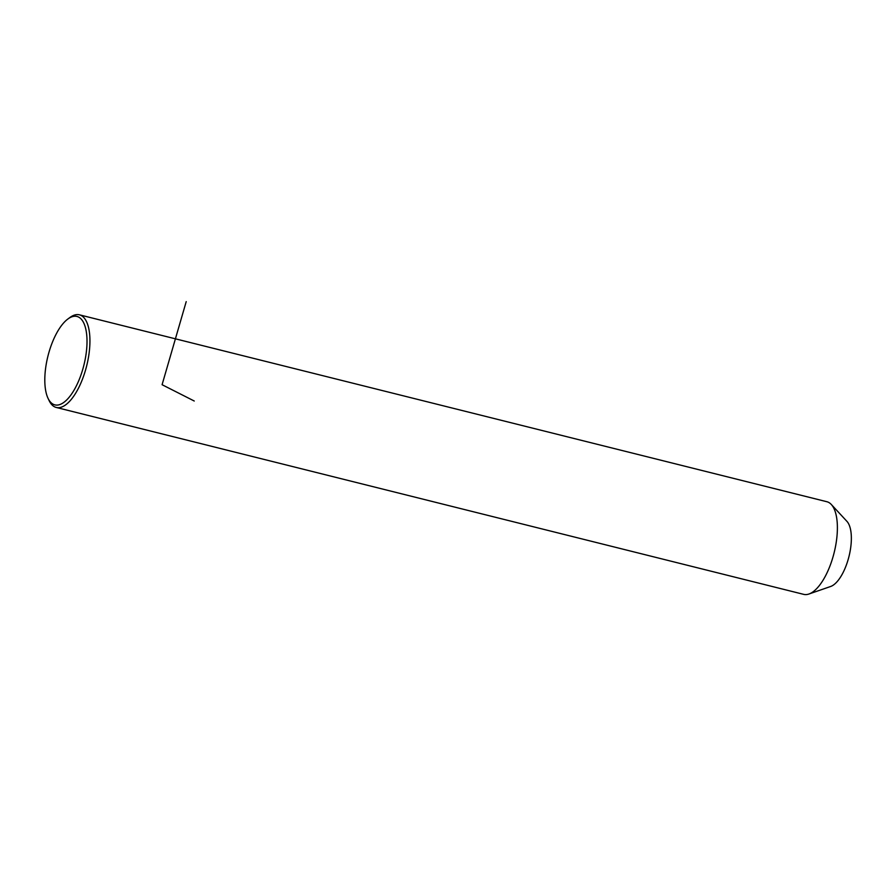 <?xml version="1.0" encoding="UTF-8"?>
<svg xmlns="http://www.w3.org/2000/svg" width="896" height="896" viewBox="0 0 896 896"><rect width="100%" height="100%" fill="white"/><g stroke="black" fill="none" stroke-linecap="round" stroke-linejoin="round"><path stroke-width="1.34" d="M48.003 398.25L49.078 400.512A47.746 19.421 -76 0 0 56.246 407.456L803.701 594.362A47.746 19.421 -76 0 0 808.931 594.014A47.746 19.421 -76 0 0 812.123 592.435A47.746 19.421 -76 0 0 834.926 549.326A47.746 19.421 -76 0 0 831.32 504.493A47.746 19.421 -76 0 0 826.874 501.726L79.419 314.821A47.746 19.421 -76 0 0 70.997 316.747A47.746 19.421 -76 0 0 69.821 317.565L67.805 319.066A45.573 18.536 -76 0 0 47.925 356.16A45.573 18.536 -76 0 0 48.003 398.25A45.573 18.536 -76 0 0 62.888 403.032A45.573 18.536 -76 0 0 86.8 347.267A45.573 18.536 -76 0 0 68.936 318.282A45.573 18.536 -76 0 0 67.805 319.066M808.931 594.014L830.659 586.477A34.72 14.123 -76 0 0 832.978 585.323A34.72 14.123 -76 0 0 849.565 553.974A34.72 14.123 -76 0 0 846.944 521.371L831.32 504.493M56.246 407.456A47.746 19.421 -76 0 0 64.669 405.53A47.746 19.421 -76 0 0 88.626 356.384A47.746 19.421 -76 0 0 79.419 314.821M194.242 401.016L162.086 384.709L186.211 301.638"/></g></svg>

